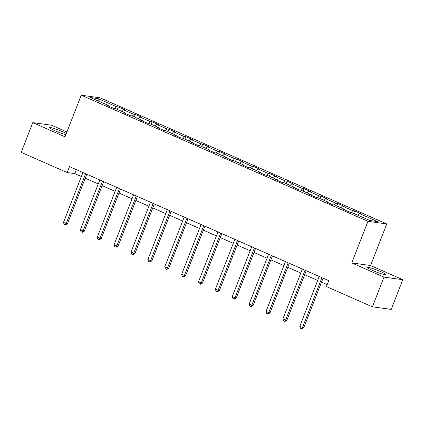 <?xml version="1.0" encoding="UTF-8"?>
<svg xmlns="http://www.w3.org/2000/svg" width="424" height="424" viewBox="0 0 424 424"><rect width="100%" height="100%" fill="white"/><g stroke="black" fill="none" stroke-linecap="round" stroke-linejoin="round"><path stroke-width="0.64" d="M66.324 133.475A10.001 1.007 21.3 0 0 62.927 131.848A10.001 1.007 21.3 0 0 49.645 127.666A10.001 1.007 21.3 0 0 54.993 130.751A10.001 1.007 21.3 0 0 65.853 134.684M372.659 270.48A10.001 1.007 21.3 0 0 385.941 274.662A10.001 1.007 21.3 0 0 380.588 271.577A10.001 1.007 21.3 0 0 367.306 267.396A10.001 1.007 21.3 0 0 372.659 270.48M66.913 131.965L51.596 125.223L32.786 122.621L21.2 152.333L67.183 172.563L74.809 173.617L81.382 176.506M386.773 223.93L100.059 97.812L81.244 95.209L367.963 221.328L386.773 223.93L370.56 265.525L351.745 262.922L383.985 277.105L402.8 279.708L370.56 265.525M402.8 279.708L391.214 309.419L372.404 306.817L383.985 277.105M108.772 106.207L108.751 105.64L106.896 105.38L113.388 108.237L115.243 108.491L125.626 113.06L123.771 112.805L130.263 115.662L132.118 115.916L142.506 120.485L140.651 120.231L147.144 123.087L148.999 123.342L159.387 127.91L157.532 127.656L164.019 130.507L165.879 130.767L176.262 135.335L174.407 135.076L180.9 137.933L182.755 138.192L193.143 142.761L191.288 142.501L197.78 145.358L199.635 145.612L210.023 150.181L208.163 149.926L214.655 152.783L216.51 153.037L226.898 157.606L225.043 157.352L231.536 160.208L233.391 160.463L243.779 165.031L241.924 164.777L248.416 167.628L250.271 167.888L260.654 172.457L258.799 172.197L265.292 175.054L267.147 175.313L277.534 179.882L275.68 179.622L282.172 182.479L284.027 182.733L294.415 187.307L292.56 187.048L299.047 189.904L300.908 190.159L311.29 194.727L309.435 194.473L315.928 197.33L317.783 197.584L328.171 202.153L326.316 201.898L332.808 204.75L334.663 205.009L345.051 209.578L343.191 209.318L349.683 212.175L351.538 212.435L369.935 220.522L377.662 221.593L359.271 213.5L361.126 213.76L354.634 210.903L353.669 213.373M108.751 105.64L90.354 97.547L98.087 98.617L116.478 106.705L118.333 106.965L117.374 109.429M354.634 210.903L352.779 210.649L342.391 206.08L344.246 206.334L337.753 203.478L335.898 203.223L325.51 198.655L327.37 198.909L320.878 196.052L319.023 195.798L308.635 191.229L310.49 191.484L303.997 188.632L302.142 188.373L291.754 183.804L293.609 184.064L287.117 181.207L285.262 180.947L274.879 176.379L276.734 176.638L270.242 173.782L268.387 173.527L257.999 168.959L259.854 169.213L253.361 166.356L251.506 166.102L241.118 161.533L242.973 161.788L236.486 158.931L234.626 158.677L224.243 154.108L226.098 154.363L219.606 151.511L217.751 151.251L207.363 146.683L209.218 146.942L202.725 144.086L200.87 143.826L190.482 139.257L192.342 139.517L185.85 136.661L183.995 136.406L173.607 131.832L175.462 132.092L168.969 129.235L167.114 128.981L156.726 124.412L158.581 124.667L152.089 121.81L150.234 121.556L139.851 116.987L141.706 117.241L135.214 114.39L133.359 114.13L122.971 109.562L124.826 109.821L118.333 106.965M372.404 306.817L326.422 286.592L328.738 280.651L69.499 166.621L67.183 172.563M125.647 113.632L125.626 113.06M122.971 109.562L121.503 111.247M133.359 114.13L131.838 115.879M142.528 121.057L142.506 120.485M139.851 116.987L138.383 118.672M150.234 121.556L148.718 123.305M159.408 128.477L159.387 127.91M156.726 124.412L155.263 126.098M167.114 128.981L165.593 130.725M176.283 135.903L176.262 135.335M173.607 131.832L172.139 133.523M183.995 136.406L182.474 138.15M193.164 143.328L193.143 142.761M190.482 139.257L189.019 140.943M200.87 143.826L199.354 145.575M210.039 150.753L210.023 150.181M207.363 146.683L205.9 148.368M217.751 151.251L216.229 153M226.919 158.179L226.898 157.606M224.243 154.108L222.775 155.793M234.626 158.677L233.11 160.426M243.8 165.599L243.779 165.031M241.118 161.533L239.655 163.219M251.506 166.102L249.985 167.846M260.675 173.024L260.654 172.457M257.999 168.959L256.531 170.644M268.387 173.527L266.866 175.271M277.556 180.449L277.534 179.882M274.879 176.379L273.411 178.064M285.262 180.947L283.746 182.696M294.436 187.874L294.415 187.307M291.754 183.804L290.292 185.489M302.142 188.373L300.621 190.122M311.311 195.3L311.29 194.727M308.635 191.229L307.167 192.915M319.023 195.798L317.502 197.547M328.192 202.72L328.171 202.153M325.51 198.655L324.047 200.34M335.898 203.223L334.382 204.972M345.067 210.145L345.051 209.578M342.391 206.08L340.928 207.765M352.779 210.649L351.257 212.392M359.271 213.5L357.803 215.191M32.786 122.621L65.026 136.804L81.244 95.209M351.745 262.922L367.963 221.328M85.229 178.202L98.262 183.931M102.11 185.622L115.137 191.357M118.985 193.047L132.018 198.782M135.866 200.472L148.893 206.202M152.746 207.898L165.773 213.627M169.621 215.323L182.654 221.052M186.502 222.743L199.529 228.478M203.377 230.168L216.41 235.903M220.257 237.594L233.29 243.323M237.138 245.019L250.165 250.748M254.013 252.444L267.046 258.174M270.894 259.864L283.921 265.599M287.774 267.29L300.801 273.024M304.649 274.715L317.682 280.444M321.53 282.14L327.185 284.626M98.087 98.617L98.251 101.018M116.478 106.705L114.957 108.454M76.362 169.637L74.809 173.617M337.753 203.478L336.794 205.947M320.878 196.052L319.913 198.522M303.997 188.632L303.038 191.097M287.117 181.207L286.158 183.672M270.242 173.782L269.277 176.252M253.361 166.356L252.402 168.826M236.486 158.931L235.521 161.401M219.606 151.511L218.641 153.976M202.725 144.086L201.766 146.55M185.85 136.661L184.885 139.125M168.969 129.235L168.01 131.705M152.089 121.81L151.13 124.28M135.214 114.39L134.249 116.854M321.938 277.656L302.513 327.476L299.805 326.289L319.23 276.469M323.083 278.16L303.785 327.657L302.513 327.476L301.48 328.722L300.399 328.245L299.805 326.289M303.785 327.657L301.989 328.791L301.48 328.722M305.057 270.231L285.633 320.056L282.93 318.864L302.354 269.044M306.202 270.735L286.905 320.231L285.633 320.056L284.599 321.297L283.518 320.82L282.93 318.864M286.905 320.231L285.108 321.366L284.599 321.297M288.182 262.811L268.752 312.631L266.049 311.439L285.474 261.619M289.322 263.309L270.024 312.806L268.752 312.631L267.724 313.871L266.643 313.394L266.049 311.439M270.024 312.806L268.233 313.94L267.724 313.871M271.302 255.386L251.877 305.206L249.174 304.019L268.599 254.193M272.447 255.889L253.149 305.381L251.877 305.206L250.844 306.446L249.763 305.969L249.174 304.019M253.149 305.381L251.353 306.515L250.844 306.446M254.421 247.961L234.997 297.781L232.294 296.593L251.718 246.768M255.566 248.464L236.269 297.955L234.997 297.781L233.963 299.021L232.882 298.549L232.294 296.593M236.269 297.955L234.472 299.095L233.963 299.021M237.546 240.535L218.122 290.355L215.413 289.168L234.838 239.348M238.686 241.039L219.388 290.535L218.122 290.355L217.088 291.601L216.007 291.124L215.413 289.168M219.388 290.535L217.597 291.67L217.088 291.601M220.666 233.11L201.241 282.935L198.538 281.743L217.963 231.923M221.81 233.613L202.513 283.11L201.241 282.935L200.208 284.175L199.126 283.698L198.538 281.743M202.513 283.11L200.716 284.244L200.208 284.175M203.785 225.685L184.361 275.51L181.657 274.317L201.082 224.497M204.93 226.188L185.633 275.685L184.361 275.51L183.332 276.75L182.246 276.273L181.657 274.317M185.633 275.685L183.836 276.819L183.332 276.75M186.91 218.265L167.485 268.085L164.777 266.897L184.202 217.072M188.055 218.768L168.757 268.26L167.485 268.085L166.452 269.325L165.371 268.848L164.777 266.897M168.757 268.26L166.961 269.394L166.452 269.325M170.029 210.839L150.605 260.659L147.902 259.472L167.326 209.647M171.174 211.343L151.877 260.834L150.605 260.659L149.571 261.899L148.49 261.428L147.902 259.472M151.877 260.834L150.08 261.974L149.571 261.899M153.154 203.414L133.724 253.234L131.021 252.047L150.446 202.227M154.294 203.918L134.996 253.414L133.724 253.234L132.696 254.48L131.615 254.003L131.021 252.047M134.996 253.414L133.205 254.548L132.696 254.48M136.274 195.989L116.849 245.814L114.146 244.622L133.571 194.802M137.418 196.492L118.121 245.989L116.849 245.814L115.816 247.054L114.734 246.577L114.146 244.622M118.121 245.989L116.324 247.123L115.816 247.054M119.393 188.563L99.969 238.389L97.266 237.196L116.69 187.376M120.538 189.067L101.241 238.564L99.969 238.389L98.935 239.629L97.854 239.152L97.266 237.196M101.241 238.564L99.444 239.698L98.935 239.629M102.518 181.143L83.093 230.963L80.385 229.771L99.81 179.951M103.657 181.647L84.36 231.138L83.093 230.963L82.06 232.204L80.979 231.727L80.385 229.771M84.36 231.138L82.569 232.273L82.06 232.204M85.637 173.718L66.213 223.538L63.51 222.351L82.934 172.526M86.782 174.222L67.485 223.713L66.213 223.538L65.179 224.778L64.098 224.301L63.51 222.351M67.485 223.713L65.688 224.853L65.179 224.778"/></g></svg>
